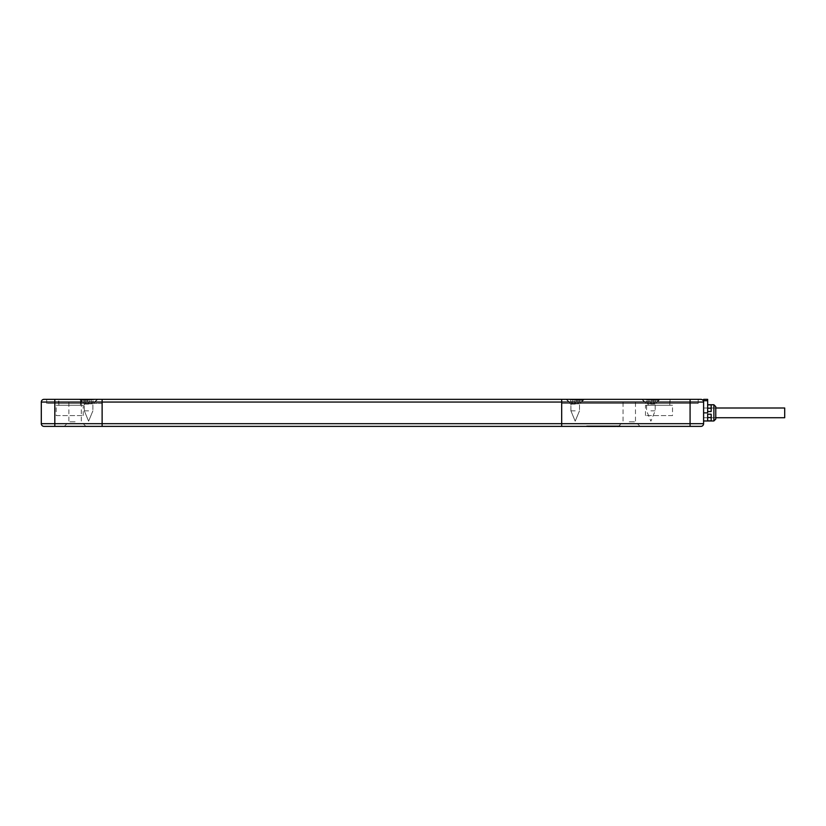 <?xml version="1.0" encoding="UTF-8"?>
<svg xmlns="http://www.w3.org/2000/svg" width="826" height="826" viewBox="0 0 826 826"><rect width="100%" height="100%" fill="white"/><g stroke="black" fill="none" stroke-linecap="round" stroke-linejoin="round"><path stroke-width="0.62" stroke-dasharray="4.13 3.1" d="M650.888 410.832L655.183 410.832L650.888 410.832M650.888 404.11L655.183 404.11L650.888 404.11M650.888 400.29L658.993 400.29L650.888 400.29M650.888 399.753L658.993 399.753L650.888 399.753M649.535 399.753L650.62 403.811L654.533 403.811L647.243 403.811L650.62 403.811L649.535 399.753L652.241 399.753L649.535 399.753L650.62 403.811L649.535 399.753L648.183 399.753L649.535 399.753M652.241 399.753L651.156 403.811L652.241 399.753L653.593 399.753L652.241 399.753L651.156 403.811L652.241 399.753M655.617 399.753L653.593 399.753L655.617 399.753L654.533 403.811L655.617 399.753M646.159 399.753L648.183 399.753L646.159 399.753L647.243 403.811L646.159 399.753M575.195 410.832L570.9 410.832L575.195 410.832M575.195 404.11L570.9 404.11L575.195 404.11M575.195 400.29L583.311 400.29L575.195 400.29M575.195 399.753L583.311 399.753L575.195 399.753M573.843 399.753L574.927 403.811L578.84 403.811L571.551 403.811L578.84 403.811L571.551 403.811L574.927 403.811L573.843 399.753L576.548 399.753L575.464 403.811L576.548 399.753L579.924 399.753L578.84 403.811L579.924 399.753L576.548 399.753L575.464 403.811L576.548 399.753L573.843 399.753L574.927 403.811L573.843 399.753L570.467 399.753L571.551 403.811L570.467 399.753L573.843 399.753L574.927 403.811L573.843 399.753L576.548 399.753L573.843 399.753L574.927 403.811L573.843 399.753L572.49 399.753L573.843 399.753M576.548 399.753L575.464 403.811L576.548 399.753L577.901 399.753L576.548 399.753L575.464 403.811L576.548 399.753M579.924 399.753L577.901 399.753L579.924 399.753L578.84 403.811L579.924 399.753M570.467 399.753L572.49 399.753L570.467 399.753L571.551 403.811L570.467 399.753M88.609 410.832L84.314 410.832L88.609 410.832M88.609 404.11L84.314 404.11L88.609 404.11M88.609 400.29L80.494 400.29L88.609 400.29M88.609 399.753L80.494 399.753L88.609 399.753M87.257 399.753L88.341 403.811L92.254 403.811L84.964 403.811L92.254 403.811L84.964 403.811L88.341 403.811L87.257 399.753L89.962 399.753L87.257 399.753L88.341 403.811L87.257 399.753L85.904 399.753L87.257 399.753L88.341 403.811L87.257 399.753L89.962 399.753L88.867 403.811L89.962 399.753L91.314 399.753L89.962 399.753L88.867 403.811L89.962 399.753L87.257 399.753L88.341 403.811L87.257 399.753L83.88 399.753L87.257 399.753M93.338 399.753L91.314 399.753L93.338 399.753L92.254 403.811L93.338 399.753L89.962 399.753L88.867 403.811L89.962 399.753L93.338 399.753L92.254 403.811L93.338 399.753M83.88 399.753L84.964 403.811L83.88 399.753L85.904 399.753L83.88 399.753L84.964 403.811L83.88 399.753M89.962 399.753L88.867 403.811L89.962 399.753M672.519 415.571L645.478 415.571L672.519 415.571L672.519 405.298L645.478 405.298L672.519 405.298M645.478 415.571L645.478 405.298M669.814 405.298L648.183 405.298L669.814 405.298L669.814 399.35L648.183 399.35L669.814 399.35M648.183 405.298L648.183 399.35M56.168 415.571L83.199 415.571L56.168 415.571L56.168 405.298L83.199 405.298L56.168 405.298M83.199 415.571L83.199 405.298M58.873 405.298L80.494 405.298L58.873 405.298L58.873 399.35L80.494 399.35L58.873 399.35M80.494 405.298L80.494 399.35M784.7 417.729L784.7 408.003M46.71 399.35L46.71 403.408L102.125 403.408L102.125 399.35L46.71 399.35L46.71 403.408L46.71 399.35L102.125 399.35L54.815 399.35L102.125 399.35L102.125 403.408L102.125 399.35L102.125 403.408L46.71 403.408L54.815 403.408L46.71 403.408L46.71 399.35L102.125 399.35L102.125 426.381L561.68 426.381L561.68 399.35L561.68 403.408L698.197 403.408L561.68 403.408L561.68 399.35L700.902 399.35A2.705 2.705 0 0 1 703.597 402.055L703.597 417.729L703.597 412.866L703.597 417.729L715.77 417.729L715.77 408.003L715.77 417.729L703.597 417.729L703.597 408.003L715.77 408.003L703.597 408.003L703.597 420.971L703.597 399.35L707.655 399.35L707.655 400.703L703.597 400.703M707.655 411.513L711.176 411.513L711.176 408.189L711.176 411.513L707.655 411.513L707.655 412.866L707.655 411.513L711.176 411.513L711.176 404.864L707.655 404.75L707.655 411.513L707.655 404.864M713.87 404.75L713.87 420.971M715.77 406.65L715.77 419.081M707.655 417.543L707.655 414.218L711.176 414.218L711.176 417.543L711.176 414.218L707.655 414.218L707.655 417.543L711.176 417.543L711.176 420.857L711.176 417.543M711.176 408.189L711.176 404.864L711.176 408.189L707.655 408.189M707.655 420.857L707.655 414.218L711.176 414.218L711.176 420.857L707.655 420.857M703.597 412.866L707.655 412.866L707.655 400.703M594.524 426.65L604.591 426.65L593.512 426.65L594.524 426.65L594.524 425.844L603.579 425.844L593.512 425.844L594.524 425.844L594.524 426.65M603.579 425.844L604.591 425.844L603.579 425.844L603.579 426.65L603.579 425.844M597.683 425.844L611.281 425.844L597.446 425.844L597.683 426.65L611.281 426.65L597.446 426.65L609.258 426.65L597.446 426.65L597.683 425.844M599.232 425.844L609.258 425.844L599.232 425.844L599.232 426.65L599.232 425.844M587.358 426.381L587.358 425.844L619.572 425.844L619.572 426.65L619.572 425.844L587.358 425.844L619.572 425.844L617.094 425.844L619.572 425.844L619.572 426.65L587.358 426.65L619.572 426.65L587.358 426.65L587.358 425.844L619.572 425.844L619.572 426.381M609.825 425.844L611.188 425.844L608.525 425.844L608.525 426.65L611.188 426.65L608.525 426.65L608.525 425.844L609.825 425.844L609.825 426.65L609.825 425.844M599.841 426.65L598.313 426.65L600.894 426.65L598.313 425.844L598.313 426.65L598.313 425.844L599.366 425.844L599.366 426.65L599.366 425.844L600.894 425.844L600.894 426.65L600.894 425.844L599.841 425.844L599.841 426.65M598.592 426.65L595.701 426.65L598.592 426.65L595.701 426.65L598.592 426.65L598.592 425.844L596.104 425.844L596.104 426.65L595.701 425.844L595.701 426.65L595.701 425.844L598.189 425.844L598.189 426.65L598.592 425.844L598.592 426.65M604.229 426.65L602.928 426.65L604.229 426.65L602.928 426.65L604.229 426.65L604.229 425.844L604.229 426.65L604.229 425.844L602.928 425.844L602.928 426.65L602.928 425.844L604.229 425.844L602.928 425.844L602.928 426.65L602.928 425.844L604.229 425.844L604.229 426.65M599.841 425.844L598.313 425.844L599.841 425.844M598.592 425.844L595.701 425.844L598.592 425.844M607.213 426.65L599.666 426.65L607.213 426.65L607.213 425.844L607.213 426.65M605.943 425.844L599.666 425.844L605.943 425.844L605.943 426.65L605.943 425.844M619.572 426.65L617.094 426.65L619.572 426.65M75.094 403.408L68.878 403.408L75.094 403.408M75.094 399.35L68.878 399.35L75.094 399.35M629.257 403.408L635.483 403.408L629.257 403.408M629.257 399.35L635.483 399.35L629.257 399.35M80.772 403.408L58.605 403.408L80.772 403.408L80.772 399.35L58.605 399.35L58.605 403.408M58.605 399.35L80.772 399.35M670.082 399.35L647.914 399.35L670.082 399.35L670.082 403.408L647.914 403.408L647.914 399.35M647.914 403.408L670.082 403.408M93.606 403.408L83.602 403.408L93.606 403.408L83.602 403.408L93.606 403.408L97.664 399.35L93.606 403.408M79.554 399.35L83.602 403.408L79.554 399.35L97.664 399.35L79.554 399.35M580.193 403.408L570.198 403.408L580.193 403.408L570.198 403.408L580.193 403.408L584.25 399.35L580.193 403.408M566.14 399.35L570.198 403.408L566.14 399.35L584.25 399.35L566.14 399.35M655.885 403.408L645.891 403.408L655.885 403.408L659.943 399.35L641.833 399.35L645.891 403.408M641.833 399.35L659.943 399.35M698.197 403.408L698.197 399.35L698.197 403.408L698.197 399.35L698.197 403.408L690.082 403.408L698.197 403.408M54.815 399.35L54.815 423.676L102.125 423.676L102.125 402.055L561.68 402.055L561.68 399.35L102.125 399.35L102.125 402.055L41.3 402.055L41.3 423.676L54.815 423.676L54.815 426.381L561.68 426.381L102.125 426.381L102.125 423.676L102.125 426.381L102.125 423.676L703.597 423.676A2.705 2.705 0 0 1 700.902 426.381M102.125 423.676L561.68 423.676L561.68 402.055L690.082 402.055L690.082 426.381L561.68 426.381L561.68 423.676L102.125 423.676M629.257 426.381L640.078 426.381L629.257 426.381M629.257 421.787L635.483 421.787L629.257 421.787M698.197 399.35L690.082 399.35L690.082 403.408L690.082 399.35L690.082 403.408L561.68 403.408L690.082 403.408L690.082 399.35L561.68 399.35L690.082 399.35L690.082 402.055L703.597 402.055L703.597 423.676M619.799 425.844L586.687 425.844L620.357 425.844L586.687 425.844L620.357 425.844L617.776 426.381L620.357 426.381L619.799 426.381L620.357 425.844L620.357 426.381L586.687 426.381L620.357 426.381L620.357 425.844L620.357 426.381L586.687 426.381L620.357 426.381L617.776 426.381L619.799 426.381L619.799 425.844M561.68 399.35L561.68 403.408L561.68 399.35M75.094 421.787L68.878 421.787L75.094 421.787M75.094 426.381L64.273 426.381L75.094 426.381M54.815 426.381L44.005 426.381M653.593 399.753L653.593 403.811L653.593 399.753M648.183 399.753L648.183 403.811L648.183 399.753M577.901 399.753L577.901 403.811L577.901 399.753M572.49 399.753L572.49 403.811L572.49 399.753M91.314 399.753L91.314 403.811L91.314 399.753M85.904 399.753L85.904 403.811L85.904 399.753M642.783 399.753L646.593 404.11L646.593 410.832L650.888 421.188L655.183 410.832L655.183 404.11L658.993 399.753M570.9 410.832L575.195 421.188L579.491 410.832L575.195 421.188L570.9 410.832L570.9 404.11L567.09 399.753L570.9 404.11L570.9 410.832M583.311 399.753L579.491 404.11L579.491 410.832L579.491 404.11L583.311 399.753M84.314 410.832L88.609 421.188L92.894 410.832L88.609 421.188L84.314 410.832L84.314 404.11L80.494 399.753L84.314 404.11L84.314 410.832M96.714 399.753L92.894 404.11L92.894 410.832L92.894 404.11L96.714 399.753M604.591 425.844L604.591 426.65M593.512 425.844L593.512 426.65M611.281 425.844L611.281 426.65M597.446 425.844L597.446 426.65L597.446 425.844M609.258 425.844L609.258 426.65M617.094 425.844L617.094 426.65L617.094 425.844M611.188 425.844L611.188 426.65M599.666 425.844L599.666 426.65M85.904 426.381L81.309 421.787L81.309 399.35M618.447 426.381L623.041 421.787L623.041 399.35M640.078 426.381L635.483 421.787L635.483 399.35M64.273 426.381L68.878 421.787L68.878 399.35M617.776 426.381L617.776 425.844L617.776 426.381M586.687 426.381L586.687 425.844L586.687 426.381"/><path stroke-width="1.24" d="M715.77 408.003L784.7 408.003L784.7 417.729L715.77 417.729M707.655 404.864L711.176 404.864L711.176 411.513L707.655 411.513M713.87 404.75L715.77 406.65L715.77 419.081L713.87 420.971L713.87 404.75L707.655 404.75M711.176 417.543L707.655 417.543M707.655 408.189L711.176 408.189M703.597 412.866L707.655 412.866L707.655 399.35L703.597 399.35L703.597 423.676A2.705 2.705 0 0 1 700.902 426.381L690.082 426.381L700.902 426.381A2.705 2.705 0 0 0 703.597 423.676L561.68 423.676L561.68 426.381L690.082 426.381L690.082 402.055L703.597 402.055A2.705 2.705 0 0 0 700.902 399.35L561.68 399.35L561.68 426.381L102.125 426.381L102.125 399.35L561.68 399.35L561.68 423.676L102.125 423.676L102.125 426.381L44.005 426.381A2.705 2.705 0 0 1 41.3 423.676A2.705 2.705 0 0 0 44.005 426.381A2.705 2.705 0 0 1 41.3 423.676L41.3 402.055A2.705 2.705 0 0 1 44.005 399.35L54.815 399.35L44.005 399.35A2.705 2.705 0 0 0 41.3 402.055A2.705 2.705 0 0 1 44.005 399.35M707.655 414.218L707.655 420.857L711.176 420.857L711.176 414.218L707.655 414.218M587.358 426.381L619.572 426.381M698.197 399.35L690.082 399.35L690.082 402.055L102.125 402.055L102.125 399.35L46.71 399.35M41.3 402.055L102.125 402.055L102.125 423.676L54.815 423.676L54.815 426.381M703.597 400.703L707.655 400.703M700.902 399.35A2.705 2.705 0 0 1 703.597 402.055M41.3 423.676L54.815 423.676L54.815 399.35M713.87 420.971L703.597 420.971"/></g></svg>
